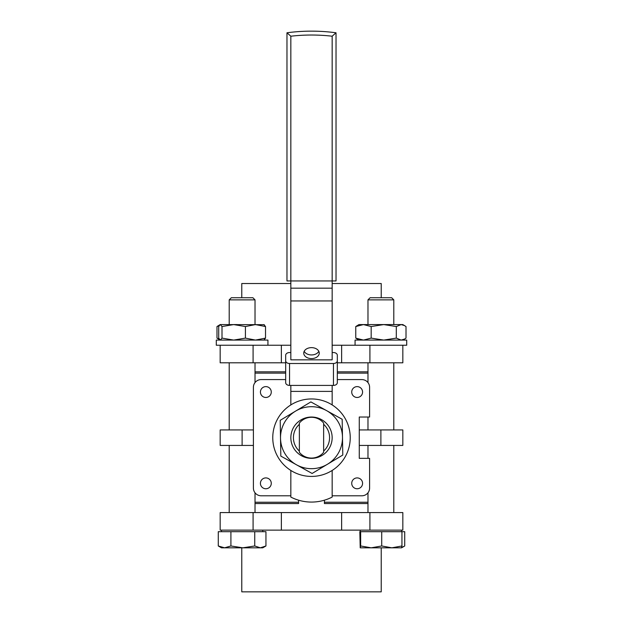 <?xml version="1.0" encoding="UTF-8"?>
<svg xmlns="http://www.w3.org/2000/svg" width="623" height="623" viewBox="0 0 623 623"><rect width="100%" height="100%" fill="white"/><g stroke="black" fill="none" stroke-linecap="round" stroke-linejoin="round"><path stroke-width="0.93" d="M311.5 417.285A15.637 15.637 0 0 0 299.367 423.064L299.367 452.306A15.637 15.637 0 0 0 323.633 452.306L323.633 423.064A15.637 15.637 0 0 0 311.5 417.285M253.397 445.437L220.168 445.437L220.168 429.94L253.397 429.94M241.779 297.732L241.779 283.527L290.84 283.527M402.832 362.804L402.832 345.243L402.832 362.804L337.323 362.804M241.779 547.819L241.779 591.85L381.221 591.85L381.221 547.819M220.168 530.134L220.168 512.573L402.832 512.573L402.832 530.134L220.168 530.134M367.975 503.54L324.412 503.54L324.412 500.191M298.588 500.191L298.588 503.54L255.025 503.54M285.677 371.838L255.025 371.838M367.975 371.838L337.323 371.838M357.15 477.911A5.42 5.42 0 0 0 351.722 483.339A5.42 5.42 0 0 0 357.15 488.759A5.42 5.42 0 0 0 362.57 483.339A5.42 5.42 0 0 0 357.15 477.911M265.85 477.911A5.42 5.42 0 0 0 260.43 483.339A5.42 5.42 0 0 0 265.85 488.759A5.42 5.42 0 0 0 271.278 483.339A5.42 5.42 0 0 0 265.85 477.911M265.85 386.618A5.42 5.42 0 0 0 260.43 392.038A5.42 5.42 0 0 0 265.85 397.466A5.42 5.42 0 0 0 271.278 392.038A5.42 5.42 0 0 0 265.85 386.618M357.15 386.618A5.42 5.42 0 0 0 351.722 392.038A5.42 5.42 0 0 0 357.15 397.466A5.42 5.42 0 0 0 362.57 392.038A5.42 5.42 0 0 0 357.15 386.618M332.16 495.791L361.854 495.791A7.749 7.749 0 0 0 369.603 488.043L369.603 458.349L359.269 458.349L359.269 417.028L369.603 417.028L369.603 387.335A7.749 7.749 0 0 0 361.854 379.586L337.323 379.586M285.677 379.586L261.146 379.586A7.749 7.749 0 0 0 253.397 387.335L253.397 488.043A7.749 7.749 0 0 0 261.146 495.791L290.84 495.791M285.677 373.13L255.025 373.13M298.588 502.247L255.025 502.247M367.975 502.247L324.412 502.247M367.975 373.13L337.323 373.13M359.269 445.437L402.832 445.437L402.832 429.94L359.269 429.94M341.63 530.134L341.63 512.573M281.37 530.134L281.37 512.573M285.677 362.804L220.168 362.804L220.168 345.243M290.84 345.243L281.37 345.243L281.37 362.804M281.37 345.243L253.086 345.243L253.086 362.804M369.914 362.804L369.914 345.243L341.63 345.243L341.63 362.804M341.63 345.243L332.16 345.243M332.16 283.527L381.221 283.527L381.221 297.732M332.16 36.212A180.662 180.662 0 0 0 290.84 36.212L286.969 32.785A184.54 184.54 0 0 1 336.031 32.785L336.031 280.942L332.16 280.942L332.16 36.212L336.031 32.785L333.453 35.059M311.5 347.634A7.749 5.475 180 0 0 303.751 353.116A7.749 5.475 180 0 0 311.5 358.591A7.749 5.475 180 0 0 319.249 353.116A7.749 5.475 180 0 0 311.5 347.634M318.805 351.286A7.749 5.475 0 0 1 311.5 354.939A7.749 5.475 0 0 1 304.195 351.286M290.84 470.451L290.84 497.084A45.284 45.284 0 0 0 332.16 497.084L332.16 470.451M290.84 352.54L289.547 352.54A3.87 2.741 0 0 0 285.677 355.281L285.677 360.756A3.87 2.741 0 0 0 289.547 363.497L289.547 385.411L333.453 385.411L333.453 363.497A3.87 2.741 0 0 0 337.323 360.756L337.323 382.67A3.87 2.741 180 0 1 333.453 385.411M289.547 385.411A3.87 2.741 180 0 1 285.677 382.67L285.677 360.756M332.16 300.956L290.84 300.956L290.84 359.845L332.16 359.845L332.16 280.942L286.969 280.942L286.969 32.785L289.547 35.059M290.84 300.956L290.84 36.212M289.547 363.497L333.453 363.497M332.16 352.54L333.453 352.54A3.87 2.741 0 0 1 337.323 355.281L337.323 360.756M332.16 404.927L332.16 385.411M290.84 404.927L290.84 385.411M391.649 297.732L370.109 297.732L367.975 299.865L367.975 324.583M393.791 299.865L367.983 299.865M360.242 547.819L371.183 547.819L360.655 545.974L360.219 547.812L359.829 531.684L401.944 531.684L401.944 545.974L391.828 547.819L381.712 545.974L371.183 547.819L401.547 547.819L404.288 546.239L401.726 547.399M401.944 545.974L401.547 547.819M360.655 531.684L360.655 545.974M381.712 531.684L381.712 545.974M355.063 345.243L406.71 345.243L406.71 340.08L355.063 340.08L355.063 345.243M403.026 339.971L404.646 339.029L401.157 340.08L396.306 338.118L396.306 326.545L401.157 324.583L383.745 324.583L392.809 324.583M363.466 324.583L358.934 324.583L355.756 326.545L363.466 324.583L383.745 324.583L371.176 326.545L363.466 324.583M404.646 325.634L401.157 324.583L402.832 324.583L406.017 326.545L406.017 338.118L404.646 339.029M396.306 326.545L383.745 324.583M396.306 338.118L383.745 340.08L371.176 338.118L371.176 326.545M371.176 338.118L363.466 340.08L355.756 338.118L355.756 326.545M355.756 338.118L358.934 340.08M263.879 340.08L265.523 338.118L255.469 340.08L245.415 338.118L233.703 340.08L221.998 338.118L221.998 326.545L233.703 324.583L237.168 324.583M264.253 324.692L220.168 324.583L218.704 326.545L218.704 338.118L220.355 340.08L216.983 338.118L216.983 326.545L219.171 325.627M263.879 324.583L265.523 326.545L255.469 324.583L245.415 326.545L245.415 338.118M265.523 338.118L265.523 326.545M233.703 324.583L245.415 326.545M221.998 326.545L220.355 324.583M221.998 338.118L220.355 340.08M219.171 339.037L216.983 338.118M220.168 324.583L216.983 326.545M216.29 345.243L267.937 345.243L267.937 340.08L216.29 340.08L216.29 345.243M229.202 299.865L255.025 299.865L252.891 297.732L231.343 297.732L229.202 299.865L229.202 324.583M230.907 531.684L230.907 545.974L242.83 547.819L224.591 547.819L218.276 545.974L218.276 531.684L265.951 531.684L265.951 545.974L262.774 547.819L260.352 547.819L254.745 545.974L242.83 547.819L260.352 547.819L265.951 545.974M218.276 545.974L221.453 547.819L224.591 547.819L230.907 545.974M254.745 531.684L254.745 545.974M401.944 531.684L404.724 531.684L404.724 545.974L404.288 546.239M305.971 476.027A38.735 38.735 0 0 0 349.838 443.218A38.735 38.735 0 0 0 317.029 399.351A38.735 38.735 0 0 0 273.162 432.16A38.735 38.735 0 0 0 305.971 476.027M290.848 438.039A20.66 20.66 0 0 0 311.85 458.341A20.66 20.66 0 0 0 332.152 437.338A20.66 20.66 0 0 0 311.15 417.036A20.66 20.66 0 0 0 290.848 438.039M323.633 424.294A18.075 18.075 0 0 1 323.633 451.083M299.367 451.083A18.075 18.075 0 0 1 299.367 424.294M280.514 438.218A30.986 30.986 0 0 1 295.551 411.125L280.21 420.33L280.514 438.218A30.986 30.986 0 0 0 327.449 464.252A30.986 30.986 0 0 0 326.53 410.588A30.986 30.986 0 0 0 295.551 411.125L310.885 401.913L342.175 419.271L342.79 455.047L312.115 473.464L280.825 456.106L280.514 438.218M242.113 445.437L242.113 429.94M380.887 445.437L380.887 429.94M253.086 530.134L253.086 512.573M369.914 530.134L369.914 512.573M332.16 288.176L290.84 288.176M332.16 391.392L290.84 391.392M311.5 31.15A184.54 184.54 0 0 1 336.031 32.785M402.832 530.134L402.832 512.573M401.547 530.134L401.547 531.684L401.547 530.134M391.657 297.732L393.798 299.865L393.798 324.583L393.798 299.865L391.657 297.732M393.798 362.804L393.798 429.94L393.798 362.804M393.798 445.437L393.798 512.573L393.798 445.437M367.975 362.804L367.975 382.584M367.975 417.028L367.975 429.94M367.975 445.437L367.975 458.349M367.975 492.793L367.975 512.573M360.226 530.134L360.226 531.684M406.71 345.243L406.71 340.08M221.453 530.134L221.453 531.684M229.202 362.804L229.202 429.94M229.202 445.437L229.202 512.573M255.025 299.865L255.025 324.583M255.025 362.804L255.025 382.584M255.025 492.793L255.025 512.573M262.774 530.134L262.774 531.684"/></g></svg>
